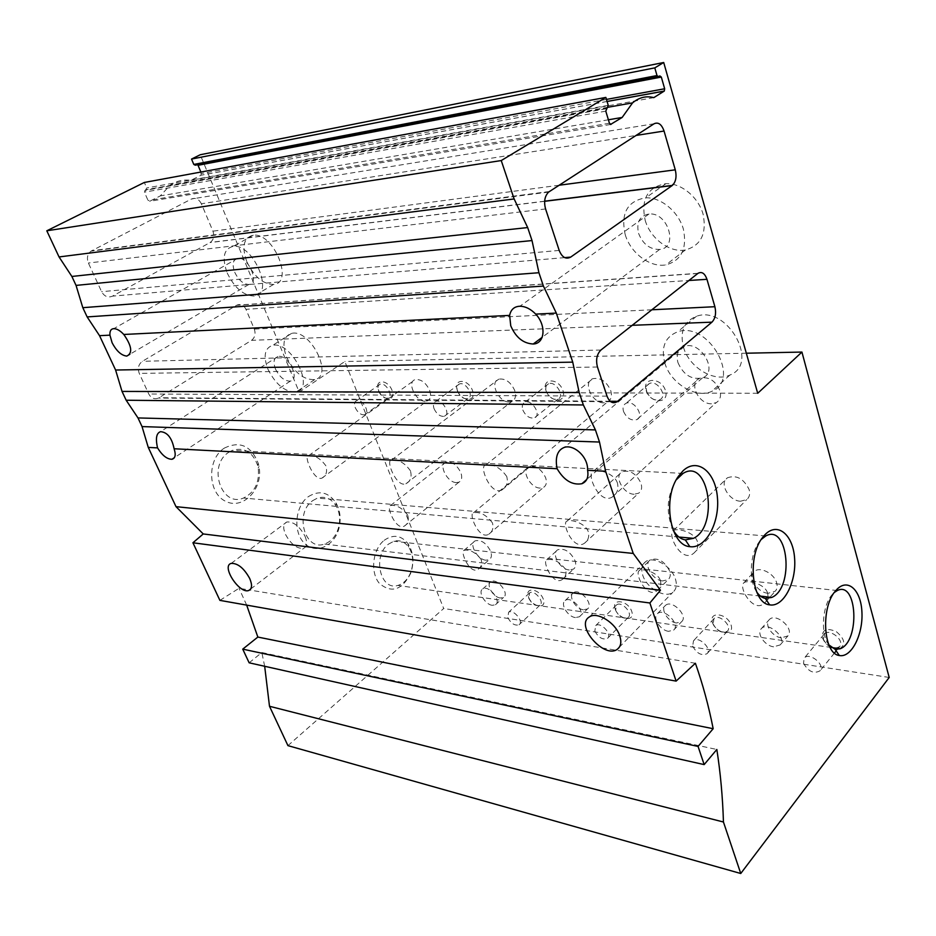 <?xml version="1.0" encoding="UTF-8"?>
<svg xmlns="http://www.w3.org/2000/svg" width="936" height="936" viewBox="0 0 936 936"><rect width="100%" height="100%" fill="white"/><g stroke="black" fill="none" stroke-linecap="round" stroke-linejoin="round"><path stroke-width="0.7" stroke-dasharray="4.68 3.51" d="M195.273 165.192L196.56 164.549L198.034 165.298M200.866 172.037L201.123 175.161L190.886 180.356C183.421 179.302 176.53 180.882 170.2 185.094L160.267 195.905L149.643 201.298L148.075 200.55L144.413 192.161L146.718 187.937L144.331 182.461M653.796 97.636L190.886 180.356M608.4 119.785L160.267 195.905M219.901 600.374L239.019 588.299L249.397 590.008M695.389 663.261L249.655 590.043M246.671 605.112L239.019 588.299M249.14 662.805L261.834 652.521L716.836 749.479M264.677 666.28L261.834 652.521M287.937 745.629L443.699 608.505L344.834 361.518L299.216 392.102L200.222 154.756M889.2 677.465L443.699 608.505M712.448 622.475C715.993 634.046 734.795 636.796 731.086 625.049C727.436 613.267 708.575 610.81 712.448 622.475M615.163 609.008C618.848 619.96 635.544 622.405 631.706 611.302C627.927 600.152 611.196 597.964 615.163 609.008M528.489 597.004C532.256 607.405 547.174 609.593 543.266 599.052C539.405 588.487 524.464 586.533 528.489 597.004M839.686 648.683C845.957 644.611 844.869 638.96 836.41 631.73C826.64 627.448 821.972 629.437 822.405 637.697C825.318 644.635 830.431 648.402 837.755 648.999M545.945 390.476C550.157 403.03 567.286 403.217 562.922 390.487C558.616 377.699 541.441 377.851 545.945 390.476M457.388 390.37C461.67 402.199 476.869 402.375 472.446 390.394C468.07 378.355 452.86 378.495 457.388 390.37M378.577 390.289C382.882 401.474 396.454 401.626 392.008 390.3C387.609 378.94 374.049 379.068 378.577 390.289M646.168 390.581C650.251 403.954 669.72 404.176 665.473 390.605C661.284 376.951 641.745 377.138 646.168 390.581M676.494 622.966C668.187 622.171 660.114 609.336 665.473 605.405C671.966 599.075 688.697 616.04 681.548 621.738L676.494 622.966M583.456 609.781C575.734 609.067 567.953 596.08 573.323 592.816C579.63 587.621 594.325 604.434 587.422 608.973L583.456 609.781M500.339 597.999C493.178 597.367 485.644 584.403 490.897 581.689C496.876 577.36 510.015 593.798 503.498 597.449L500.339 597.999M781.338 637.825C772.492 636.936 764.08 624.534 769.135 619.808C775.511 611.98 794.992 628.653 787.878 635.918L781.338 637.825M603.895 402.831C592.231 403.357 582.426 382.204 592.792 378.706C600.432 377.313 606.411 381.256 610.717 390.546C612.284 396.185 611.138 400.058 607.265 402.152L603.895 402.831M509.231 401.989C498.677 402.492 489.154 381.9 498.748 379.162C505.37 378.226 510.693 381.993 514.706 390.441C516.391 396.022 515.408 399.73 511.723 401.556L509.231 401.989M425.26 401.24C415.724 401.719 406.435 381.818 415.233 379.618C421.048 378.986 425.857 382.567 429.647 390.347C431.426 395.811 430.607 399.344 427.179 400.947L425.26 401.24M711.465 403.779C698.619 404.329 688.405 382.906 699.426 378.343C708.376 376.155 715.221 380.262 719.959 390.663C721.363 396.22 720.1 400.222 716.192 402.667L711.465 403.779M634.046 494.243C623.329 494.103 613.618 475.944 622.101 471.779C629.87 469.673 636.164 473.487 640.996 483.233C642.33 487.831 641.546 491.166 638.633 493.214L634.046 494.243M539.978 488.089C530.15 487.984 520.802 469.966 528.899 466.643C535.649 465.192 541.219 468.866 545.618 477.652C547.092 482.344 546.367 485.597 543.453 487.422L539.978 488.089M456.312 482.602C447.314 482.531 438.235 464.853 445.864 462.162C451.784 461.144 456.791 464.665 460.863 472.703C462.442 477.395 461.822 480.542 459.003 482.145L456.312 482.602M740.552 501.228C728.957 501.017 718.801 483.093 727.366 477.828C736.41 474.634 743.664 478.542 749.128 489.54C750.286 493.904 749.502 497.238 746.776 499.543L740.552 501.228M662.63 580.928C652.696 580.238 643.231 564.431 650.122 559.962C657.868 557.283 664.396 560.98 669.685 571.065C670.819 574.844 670.293 577.699 668.117 579.618L662.63 580.928M569.24 569.977C560.032 569.369 550.918 553.457 557.727 549.795C564.502 547.911 570.258 551.515 575.008 560.582C576.284 564.525 575.78 567.38 573.487 569.111L569.24 569.977M485.913 560.208C477.418 559.681 468.597 543.863 475.16 540.856C481.116 539.51 486.275 542.974 490.628 551.234C492.02 555.259 491.564 558.055 489.271 559.623L485.913 560.208M768.047 593.295C757.411 592.511 747.536 577.138 754.182 571.674C759.435 565.976 774.247 573.312 776.669 582.917C777.617 586.381 777.149 589.142 775.242 591.213L768.047 593.295M746.331 353.211L344.834 361.518M757.715 393.284L299.216 392.102M245.957 309.313C243.723 305.007 240.681 303.615 236.855 305.148L142.401 361.308C138.493 364.256 137.44 368.281 139.253 373.382L148.766 394.009C151.152 398.256 154.381 399.602 158.476 398.057L251.515 340.341C254.955 337.639 255.879 333.883 254.299 329.086L245.957 309.313L688.919 280.484M201.38 203.791C198.912 199.064 195.624 197.461 191.506 198.994L91.014 251.152C87.411 254.101 86.533 258.055 88.382 263.016L101.591 291.681C104.364 296.501 108.003 297.987 112.519 296.127L210.237 242.447C213.677 239.815 214.578 236.047 212.94 231.157L201.38 203.791L636.024 135.451M683.444 347.116C688.954 367.357 714.262 382.824 729.94 375.032C760.137 363.659 727.096 304.984 696.501 316.263C684.005 321.352 679.665 331.648 683.444 347.116M645.173 220.299C650.345 238.575 669.708 253.012 685.386 249.97C700.97 245.548 706.879 233.649 703.123 214.274C698.314 197.005 681.08 182.918 665.941 183.667C647.653 186.931 640.727 199.146 645.173 220.299M286.545 357.096C294.337 372.61 303.72 380.098 314.695 379.571C334.094 376.377 310.459 328.559 291.611 333.38C283.549 336.164 281.865 344.074 286.545 357.096M246.823 261.717C254.065 276.623 262.969 284.205 273.523 284.45C294.36 283.327 273.768 232.385 253.235 235.182C243.641 237.65 241.5 246.496 246.823 261.717M384.205 540.306C393.249 534.07 401.193 535.205 408.037 543.722C413.49 552.369 414.367 562.243 410.67 573.347C401.93 590.218 391.494 593.564 379.361 583.385C370.001 572.423 372.633 549.268 384.205 540.306M308.389 496.618C319.281 489.961 328.489 492.055 336.012 502.925C339.862 509.769 341.02 517.468 339.487 526.02C336.071 544.834 317.047 555.095 305.066 543.863C292.769 533.122 294.664 506.317 308.389 496.618M224.254 448.145C239.827 440.599 251.164 445.676 258.266 463.355L259.015 466.573C263.472 488.674 243.126 510.389 225.623 501.298C207.698 493.026 206.786 459.272 224.254 448.145M305.077 536.375C307.546 542.658 307.078 546.636 303.685 548.32C296.934 548.941 290.827 544.202 285.34 534.105C282.789 527.693 283.28 523.657 286.837 521.995C293.576 521.516 299.66 526.313 305.077 536.375M675.441 579.045C677.196 584.953 676.342 589.341 672.879 592.231C665.215 598.818 646.612 588.206 642.775 575.289C640.856 569.041 641.862 564.466 645.77 561.577C653.539 555.656 671.755 566.257 675.441 579.045M673.007 529.741C665.835 513.057 666.736 496.688 675.71 480.636L676.33 479.758M228.77 452.299L232.257 450.415C244.202 446.998 252.638 451.901 257.564 465.145L258.207 467.871C259.728 482.368 254.838 492.418 243.512 498.034C221.282 507.803 207.289 465.391 228.77 452.299M325.892 465.812C320.475 458.453 314.718 455.071 308.623 455.692C303.241 454.744 313.595 481.139 321.82 478.179C326.184 475.956 327.541 471.838 325.892 465.812M410.448 470.808C404.68 462.829 398.373 459.248 391.54 460.079C385.246 459.424 396.232 487.82 405.873 483.795C410.518 481.303 412.051 476.974 410.448 470.808M506.75 476.506C500.526 467.743 493.529 463.94 485.784 465.098C478.425 464.993 490.405 495.706 501.743 490.078C506.61 487.246 508.271 482.73 506.75 476.506M617.432 483.058C614.507 473.581 598.736 468.948 593.763 470.948C585.211 471.861 598.9 505.194 612.202 497.086C617.105 493.845 618.848 489.177 617.432 483.058M756.604 591.774C748.344 579.899 750.017 552.884 759.728 541.23L761.296 539.417M312.753 500.608L317.456 498.092C325.12 495.916 331.344 498.525 336.129 505.896C339.394 511.7 340.376 518.24 339.078 525.494C336.866 535.1 331.999 541.277 324.476 544.05C304.785 551.515 294.173 513.01 312.753 500.608M407.71 515.151C402.141 507.862 396.396 504.668 390.487 505.569C385.784 505.335 395.694 530.841 404.247 526.149C407.967 523.856 409.114 520.182 407.71 515.151M492.441 522.896C486.439 514.952 480.121 511.582 473.522 512.788C468.105 513.092 478.951 540.341 488.756 534.245C492.558 531.707 493.787 527.916 492.441 522.896M588.241 531.636C585.456 523.142 570.82 519.106 567.181 521.013C560.957 522.206 573.3 551.316 584.462 543.231C588.229 540.423 589.493 536.55 588.241 531.636M697.402 541.616C694.547 532.093 677.477 527.834 673.557 530.513C666.526 533.251 681.361 564.104 693.833 553.153C697.332 550.087 698.525 546.238 697.402 541.616M828.875 644.881C820.322 634.456 822.217 605.463 832.139 594.664L834.35 592.441M388.44 544.144L393.88 541.23C399.719 539.768 404.621 541.687 408.599 546.987C413.221 554.311 413.969 562.688 410.822 572.118C407.967 579.255 403.65 583.69 397.858 585.433C380.39 591.224 372.177 555.949 388.44 544.144M481.174 559.459C475.465 552.252 469.755 549.221 464.034 550.368C459.822 550.836 469.685 575.277 478.296 569.205C481.408 566.923 482.356 563.683 481.174 559.459M565.578 569.345C559.389 561.495 553.106 558.312 546.741 559.822C541.932 561.027 553.059 586.884 562.665 579.22C565.73 576.763 566.701 573.475 565.578 569.345M660.371 580.449C657.68 572.036 642.377 568.234 639.393 570.527C633.976 572.89 647.022 600.046 657.575 590.288C660.453 587.656 661.389 584.368 660.371 580.449M767.59 593.003C764.806 583.619 746.94 579.583 743.898 582.8C737.896 587.001 753.971 615.01 765.18 602.445C767.66 599.719 768.456 596.571 767.59 593.003M227.191 272.961C234.585 287.995 243.547 295.694 254.065 296.033C274.833 295.097 253.703 243.711 233.275 246.344C223.739 248.742 221.715 257.611 227.191 272.961M234.714 272.236C238.598 280.156 243.301 284.24 248.859 284.474C259.974 284.006 248.648 256.698 237.873 258.231C232.912 259.506 231.859 264.174 234.714 272.236M267.895 369.112C275.839 384.755 285.269 392.36 296.209 391.938C315.514 388.92 291.412 340.681 272.668 345.337C264.666 348.063 263.075 355.996 267.895 369.112M275.465 368.983C279.63 377.231 284.602 381.268 290.371 381.092C300.702 379.525 287.832 353.902 277.933 356.487C273.78 357.938 272.949 362.103 275.465 368.983M625.213 234.62C630.56 253.094 650.134 267.825 665.847 264.888C681.466 260.559 687.305 248.602 683.362 229.016C678.378 211.548 660.933 197.168 645.735 197.812C627.389 200.971 620.545 213.232 625.213 234.62M638.563 233.333C642.856 244.156 649.888 249.538 659.658 249.444C678.811 248.028 668.21 211.91 649.011 213.993C639.662 215.806 636.176 222.253 638.563 233.333M664.759 362.817C670.457 383.257 696.01 399.075 711.676 391.388C741.92 380.227 708.224 320.744 677.594 331.835C665.098 336.866 660.816 347.186 664.759 362.817M677.945 362.606C683.444 374.938 691.61 380.028 702.433 377.898C719.035 372.177 700.725 340.025 684.415 346.425C678.097 349.14 675.944 354.533 677.945 362.606M773.616 646.811C764.759 645.863 756.276 633.391 761.319 628.676C767.672 620.86 787.258 637.697 780.168 644.927L773.616 646.811M492.277 605.311C485.117 604.633 477.535 591.61 482.765 588.931C488.721 584.626 501.942 601.158 495.436 604.773L492.277 605.311M575.429 617.573C567.707 616.824 559.868 603.767 565.227 600.538C571.51 595.366 586.275 612.284 579.396 616.789L575.429 617.573M668.573 631.309C660.266 630.466 652.135 617.573 657.47 613.653C663.94 607.347 680.764 624.441 673.639 630.115L668.573 631.309M646.753 391.669C649.865 398.338 654.229 401.006 659.822 399.672C668.082 396.209 657.247 379.501 649.362 383.584C646.577 385.094 645.711 387.785 646.753 391.669M623.528 411.442C626.722 418.205 631.121 420.954 636.726 419.667C644.974 416.286 633.906 399.298 626.044 403.311C623.271 404.808 622.428 407.511 623.528 411.442M378.589 391.201C381.104 396.256 384.205 398.584 387.902 398.186C394.056 396.583 385.971 381.982 380.133 384.181C377.851 385.187 377.337 387.527 378.589 391.201M355.235 407.64C357.809 412.764 360.933 415.139 364.619 414.777C370.738 413.256 362.478 398.467 356.675 400.608C354.416 401.591 353.925 403.942 355.235 407.64M457.552 391.33C460.208 396.817 463.636 399.262 467.825 398.666C474.634 396.653 465.929 381.326 459.459 383.971C456.979 385.105 456.347 387.562 457.552 391.33M434.07 408.751C436.796 414.297 440.248 416.801 444.425 416.263C451.199 414.32 442.307 398.795 435.872 401.368C433.415 402.48 432.806 404.949 434.07 408.751M546.296 391.494C549.139 397.496 552.977 400.058 557.786 399.181C565.297 396.583 555.727 380.531 548.566 383.748C545.922 385.059 545.161 387.633 546.296 391.494M522.826 410.015C525.751 416.087 529.612 418.72 534.421 417.901C541.921 415.373 532.139 399.087 525.014 402.246C522.37 403.521 521.644 406.119 522.826 410.015M823.352 639.288C828.056 647.583 833.531 649.993 839.767 646.495C845.114 640.189 828.746 627.565 824.043 634.315L823.352 639.288M803.521 663.238C808.341 671.662 813.864 674.154 820.1 670.749C825.412 664.49 808.833 651.538 804.164 658.242L803.521 663.238M528.758 598.268C531.929 604.141 535.638 606.47 539.873 605.241C545.056 602.105 534.316 589.247 529.589 592.909L528.758 598.268M507.85 617.631C511.103 623.575 514.823 625.962 519.035 624.792C524.183 621.726 513.291 608.657 508.611 612.261L507.85 617.631M615.619 610.366C619.141 616.859 623.294 619.246 628.103 617.538C633.543 613.642 621.434 600.538 616.496 604.972L615.619 610.366M594.851 631.051C598.443 637.627 602.644 640.084 607.429 638.446C612.834 634.608 600.561 621.27 595.67 625.646L594.851 631.051M713.115 623.938C717.116 631.215 721.855 633.649 727.342 631.227C732.888 626.289 718.953 613.197 713.969 618.637L713.115 623.938M692.687 646.144C696.782 653.515 701.555 656.031 707.031 653.691C712.542 648.812 698.42 635.439 693.482 640.832L692.687 646.144M659.822 75.898L196.56 164.549M606.458 99.415L201.474 173.499M607.09 101.497L201.029 175.207M610.483 124.488L149.643 201.298M609.441 123.259L148.075 200.55M605.779 111.15L144.413 192.161M606.294 108.67L144.881 190.382M607.721 107.804L146.25 189.704M608.236 105.323L146.718 187.937M697.765 273.499L236.621 305.276M651.854 309.781L254.299 329.086M632.221 325.307L251.515 340.341M610.178 401.251L159.097 397.718M607.008 396.127L148.766 394.009M597.46 367.029L139.253 373.382M600.935 350.029L142.401 361.308M654.112 123.751L191.506 198.994M559.049 185.246L212.94 231.157M544.635 201.31L210.003 242.588M564.689 257.611L112.519 296.127M559.19 250.415L101.591 291.681M545.583 208.95L88.382 263.016M549.327 191.529L91.705 250.731M607.066 101.451L201.123 175.161M608.189 107.219L170.2 185.094M606.165 108.763L144.764 190.453M607.85 107.71L146.367 189.634M697.987 273.324L236.855 305.148M610.81 401.743L158.476 398.057M544.647 201.181L210.237 242.447M548.578 192.091L91.014 251.152M250.661 589.036L303.685 548.32M231.204 563.39L286.837 521.995M619.187 647.373L672.879 592.231M589.376 616.941L645.77 561.577M675.71 480.636L676.903 478.729M683.069 473.405L232.257 450.415M678.928 537.042L243.512 498.034M257.564 465.145L258.266 463.355M258.207 467.871L259.015 466.573M759.728 541.23L763.039 536.96M765.753 535.977L317.456 498.092M760.453 596.103L324.476 544.05M336.129 505.896L336.012 502.925M832.338 594.442L836.012 590.359M837.252 590.569L393.88 541.23M831.355 647.49L397.858 585.433M408.599 546.987L408.037 543.722M410.822 572.118L410.67 573.347M253.235 235.182L233.275 246.344M273.523 284.45L254.065 296.033M237.873 258.231L113.771 328.653M248.859 284.474L129.882 354.264M291.611 333.38L272.668 345.337M314.695 379.571L296.209 391.938M277.933 356.487L160.536 431.671M290.371 381.092L174.388 457.669M665.941 183.667L645.735 197.812M685.386 249.97L665.847 264.888M649.011 213.993L519.878 306.236M659.658 249.444L542.178 337.323M696.501 316.263L677.594 331.835M729.94 375.032L711.676 391.388M684.415 346.425L564.303 447.361M702.433 377.898L586.755 479.466M765.18 602.445L775.242 591.213M743.886 582.789L754.182 571.674M478.308 569.217L489.271 559.623M464.022 550.345L475.16 540.856M562.676 579.232L573.487 569.111M546.729 559.81L557.727 549.795M657.587 590.288L668.117 579.618M639.393 570.515L650.122 559.962M693.845 553.153L746.776 499.543M673.546 530.501L727.366 477.828M404.258 526.161L459.003 482.145M390.476 505.557L445.864 462.162M488.767 534.257L543.453 487.422M473.511 512.776L528.899 466.643M584.473 543.243L638.633 493.214M567.169 520.989L622.101 471.779M612.214 497.098L716.192 402.667M593.752 470.925L699.426 378.343M321.82 478.191L427.179 400.947M308.611 455.68L415.233 379.618M405.885 483.807L511.723 401.556M391.529 460.056L498.748 379.162M501.755 490.101L607.265 402.152M485.772 465.075L592.792 378.706M780.168 644.927L787.878 635.918M761.319 628.676L769.135 619.808M495.436 604.773L503.498 597.449M482.765 588.931L490.897 581.689M579.396 616.789L587.422 608.973M565.227 600.538L573.323 592.816M673.639 630.115L681.548 621.738M657.47 613.653L665.473 605.405M649.362 383.584L626.044 403.311M659.822 399.672L636.726 419.667M380.133 384.181L356.675 400.608M387.902 398.186L364.619 414.777M459.459 383.971L435.872 401.368M467.825 398.666L444.425 416.263M548.566 383.748L525.014 402.246M557.786 399.181L534.421 417.901M824.043 634.315L804.164 658.242M839.767 646.495L836.199 650.906M834.467 653.035L820.1 670.749M529.589 592.909L508.611 612.261M539.873 605.241L519.035 624.792M616.496 604.972L595.67 625.646M628.103 617.538L607.429 638.446M713.969 618.637L693.482 640.832M727.342 631.227L707.031 653.691"/><path stroke-width="1.4" d="M157.541 447.888L157.072 445.594C155.587 437.557 156.745 432.923 160.547 431.683C167.357 432.186 171.873 437.884 174.108 448.753C176.062 454.802 175.348 458.301 171.967 459.26C167.076 459.272 162.256 455.493 157.541 447.888L148.262 447.408L142.038 426.582L137.99 417.936L126.161 400.234L122.031 391.423L115.596 370.024L99.544 335.673L87.142 316.918L543.395 286.053L556.312 313.092L572.738 362.15L115.596 370.024M587.597 470.317C588.756 477.149 586.86 481.619 581.911 483.713C572.259 485.386 563.999 480.39 557.119 468.725L556.592 465.625C555.457 455.972 558.031 449.9 564.314 447.385C573.616 444.132 588.299 456.546 587.597 470.317L605.615 471.253L599.496 442.038L142.038 426.582M557.119 468.725L174.108 448.753M109.933 335.158C109.664 331.04 110.939 328.875 113.771 328.653C116.836 328.676 120.171 330.619 123.798 334.468C131.812 345.957 132.818 353.153 126.793 356.089C121.376 355.516 116.473 351.058 112.086 342.705L109.933 335.158L99.544 335.673M509.629 315.397C510.834 309.547 514.25 306.493 519.878 306.236C525.389 306.329 530.665 308.95 535.72 314.11C546.589 325.576 544.869 343.746 533.239 344.003C523.294 343.512 515.794 337.451 510.74 325.798L509.629 315.397L123.798 334.468M605.615 471.253L633.227 553.433L660.453 590.242L649.876 602.983L676.12 681.104L695.389 663.261C702.76 684.122 708.692 705.931 713.173 728.711L698.057 746.425L704.164 764.595L716.836 749.479C720.486 772.984 722.686 797.156 723.446 822.007L740.75 873.499L889.2 677.465L801.93 352.065L757.715 393.284L663.706 62.501L200.222 154.756L191.529 159.073L193.787 164.432L195.273 165.192L658.031 76.799M663.706 62.501L654.802 67.872L191.529 159.073M654.802 67.872L657.002 75.547L658.499 76.705L659.822 75.898L661.319 77.056L664.665 88.768L606.458 99.415M661.319 77.056L198.034 165.298L200.866 172.037M608.4 119.785L622.147 117.456L632.56 102.878C639.136 97.391 646.214 95.636 653.796 97.636L664.279 91.061L664.665 88.768M622.147 117.456L610.483 124.488M605.849 97.414L501.24 160.559L46.8 230.794L144.331 182.461L605.849 97.414L608.236 105.323L605.779 111.15L609.441 123.259L611.056 124.394M46.8 230.794L59.05 256.944L514.133 198.947L501.24 160.559M527.67 227.565L71.873 276.459L76.05 285.398L82.813 307.687L538.925 272.727L532.022 240.564L527.67 227.565L514.133 198.947M71.873 276.459L59.05 256.944M82.813 307.687L87.142 316.918M538.925 272.727L543.395 286.053M122.031 391.423L579.162 392.512L572.738 362.15M579.162 392.512L583.35 404.96L126.161 400.234M599.496 442.038L595.425 429.905L583.35 404.96M148.262 447.408L176.003 506.657L633.227 553.433M660.453 590.242L203.241 533.953L176.003 506.657M203.241 533.953L192.933 542.775L219.901 600.374L676.12 681.104M649.876 602.983L192.933 542.775M619.737 635.801C621.679 641.85 620.954 646.261 617.561 649.058C604.691 659.74 574.575 625.353 589.376 616.941C596.992 611.243 615.631 622.686 619.737 635.801M249.725 578.518C252.392 584.918 252.088 588.896 248.812 590.464C239.534 594.418 220.908 565.87 231.204 563.39C237.826 563.156 243.992 568.199 249.725 578.518M713.173 728.711L257.845 637.065L246.671 605.112M257.845 637.065L242.74 649.139L249.14 662.805L704.164 764.595M698.057 746.425L242.74 649.139M723.446 822.007L269.498 706.27L264.677 666.28M269.498 706.27L287.937 745.629L740.75 873.499M837.755 648.999L839.686 648.683M801.93 352.065L746.331 353.211M706.961 279.314C704.82 273.312 701.824 271.311 697.987 273.324L600.935 350.029C596.817 354.159 595.659 359.822 597.46 367.029L607.008 396.127C609.418 402.094 612.741 403.978 616.988 401.801L711.945 322.159C715.385 318.486 716.368 313.338 714.893 306.715L706.961 279.314L688.919 280.484M664.057 131.04C661.647 124.301 658.336 121.867 654.112 123.751L548.578 192.091C544.682 196.15 543.676 201.778 545.583 208.95L559.19 250.415C562.056 257.377 565.882 259.611 570.679 257.107L672.364 185.41C675.886 181.9 676.857 176.705 675.277 169.826L664.057 131.04L636.024 135.451M835.778 590.616L836.012 590.359C847.209 577.255 861.05 589.516 861.927 612.202C863.203 634.702 851.21 658.183 839.299 655.492C823.13 653.913 820.462 606.879 835.778 590.616M764.77 534.936C777.395 521.305 793.26 534.631 794.629 558.733C796.431 582.637 783.268 607.534 769.638 604.843C751.702 603.416 746.881 555.727 763.039 536.96L764.77 534.936M683.011 470.831C697.367 457.096 715.49 471.884 717.421 497.484C719.854 522.896 705.475 549.175 689.832 546.659C670.047 545.536 662.138 498.268 678.448 476.248L683.011 470.831M676.33 479.758L683.069 473.405C708.669 457.259 719.328 526.079 693.506 538.34L685.316 539.896C680.425 539.066 676.318 535.684 673.007 529.741M761.296 539.417L765.753 535.977C788.416 523.142 794.465 588.077 771.709 597.449L765.309 598.396C761.986 597.741 759.084 595.542 756.604 591.774M834.35 592.441L837.252 590.569C857.317 580.203 860.266 641.511 840.189 648.753L835.123 649.315L828.875 644.881M556.312 313.092L535.72 314.11M657.002 75.547L193.787 164.432M664.186 91.131L607.09 101.497M532.022 240.564L76.05 285.398M595.425 429.905L137.99 417.936M714.893 306.715L651.854 309.781M711.945 322.159L632.221 325.307M617.631 401.31L610.178 401.251M675.277 169.826L559.049 185.246M672.13 185.585L544.635 201.31M570.679 257.107L564.689 257.611M664.279 91.061L607.066 101.451M632.56 102.878L608.189 107.219M616.988 401.801L610.81 401.743M672.364 185.41L544.647 201.181M248.812 590.464L250.661 589.036M617.561 649.058L619.187 647.373M685.316 539.896L689.832 546.659M676.903 478.729L678.448 476.248M693.506 538.34L678.928 537.042M765.309 598.396L769.638 604.843M771.709 597.449L760.453 596.103M835.123 649.315L839.299 655.492M840.189 648.753L831.355 647.49M129.882 354.264L126.793 356.089M174.388 457.669L171.967 459.26M542.178 337.323L533.239 344.003M586.755 479.466L581.911 483.713M836.199 650.906L834.467 653.035"/></g></svg>

